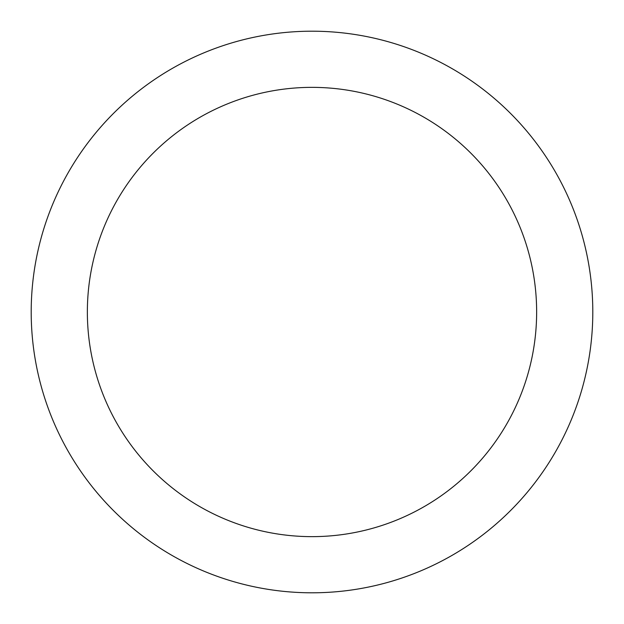 <?xml version="1.0" encoding="UTF-8"?>
<svg xmlns="http://www.w3.org/2000/svg" width="624" height="624" viewBox="0 0 624 624"><rect width="100%" height="100%" fill="white"/><g stroke="black" fill="none" stroke-linecap="round" stroke-linejoin="round"><path stroke-width="0.94" d="M312 31.2A280.8 280.8 0 0 1 592.8 312A280.8 280.8 0 0 1 312 592.8A280.8 280.8 0 0 1 31.2 312A280.8 280.8 0 0 1 312 31.2M312 87.36A224.64 224.64 0 0 1 536.64 312A224.64 224.64 0 0 1 312 536.64A224.64 224.64 0 0 1 87.36 312A224.64 224.64 0 0 1 312 87.36"/></g></svg>
